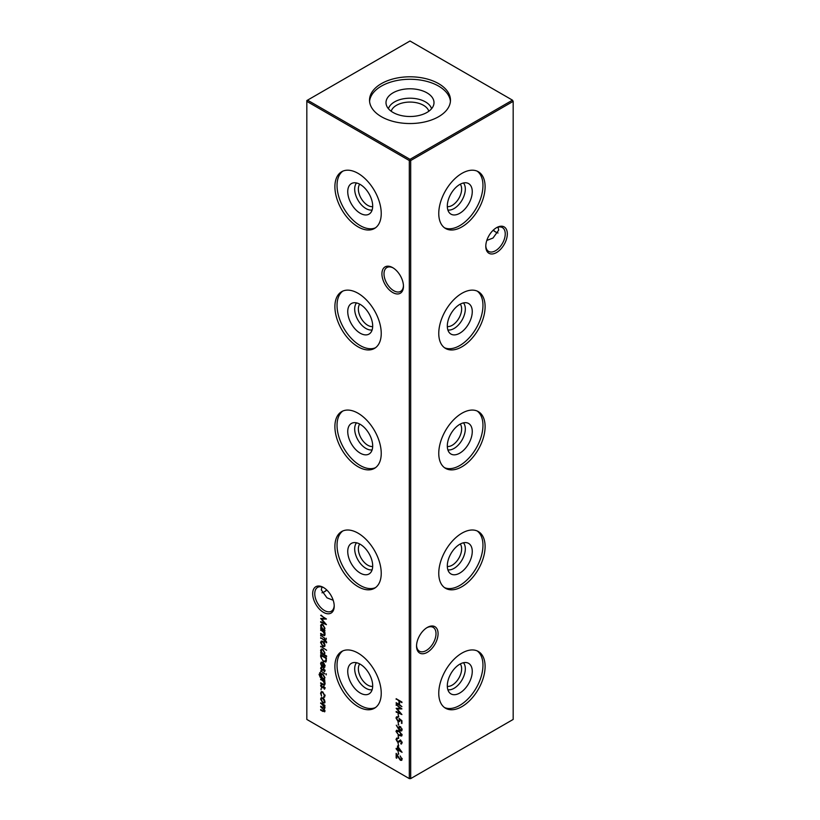 <?xml version="1.0" encoding="UTF-8"?>
<svg xmlns="http://www.w3.org/2000/svg" width="820" height="820" viewBox="0 0 820 820"><rect width="100%" height="100%" fill="white"/><g stroke="black" fill="none" stroke-linecap="round" stroke-linejoin="round"><path stroke-width="1.23" d="M460.266 184.203A13.315 7.687 -60 0 1 461.639 189.071A13.315 7.687 -60 0 1 456.832 201.32A13.315 7.687 -60 0 1 447.32 206.619M463.464 182.993A15.918 9.194 -60 0 1 465.319 189.071A15.918 9.194 -60 0 1 459.395 203.934A15.918 9.194 -60 0 1 447.863 209.992M472.258 191.675A17.64 10.188 -60 0 1 463.679 210.309A17.64 10.188 -60 0 1 449.739 213.21A17.64 10.188 -60 0 1 447.31 206.076A17.64 10.188 -60 0 1 454.157 189.266A17.64 10.188 -60 0 1 467.185 183.003A17.64 10.188 -60 0 1 472.258 191.675M477.209 171.175A32.769 18.921 -60 0 1 482.959 185.494A32.769 18.921 -60 0 1 469.347 217.72A32.769 18.921 -60 0 1 444.512 227.816M485.102 186.734A32.769 18.921 -60 0 1 470.803 219.709A32.769 18.921 -60 0 1 445.547 228.493A32.769 18.921 -60 0 1 438.761 213.487A32.769 18.921 -60 0 1 453.07 180.513A32.769 18.921 -60 0 1 478.316 171.728A32.769 18.921 -60 0 1 485.102 186.734M460.266 304.138A13.315 7.687 -60 0 1 461.639 309.007A13.315 7.687 -60 0 1 456.832 321.255A13.315 7.687 -60 0 1 447.32 326.555M463.464 302.928A15.918 9.194 -60 0 1 465.319 309.007A15.918 9.194 -60 0 1 459.395 323.869A15.918 9.194 -60 0 1 447.863 329.927M472.258 311.61A17.64 10.188 -60 0 1 463.679 330.245A17.64 10.188 -60 0 1 449.739 333.145A17.64 10.188 -60 0 1 447.31 326.011A17.64 10.188 -60 0 1 454.157 309.202A17.64 10.188 -60 0 1 467.185 302.939A17.64 10.188 -60 0 1 472.258 311.61M477.209 291.11A32.769 18.921 -60 0 1 482.959 305.43A32.769 18.921 -60 0 1 469.347 337.655A32.769 18.921 -60 0 1 444.512 347.752M485.102 306.67A32.769 18.921 -60 0 1 470.803 339.644A32.769 18.921 -60 0 1 445.547 348.428A32.769 18.921 -60 0 1 438.761 333.422A32.769 18.921 -60 0 1 453.07 300.448A32.769 18.921 -60 0 1 478.316 291.664A32.769 18.921 -60 0 1 485.102 306.67M460.266 424.073A13.315 7.687 -60 0 1 461.639 428.942A13.315 7.687 -60 0 1 456.832 441.191A13.315 7.687 -60 0 1 447.32 446.49M463.464 422.864A15.918 9.194 -60 0 1 465.319 428.942A15.918 9.194 -60 0 1 459.395 443.804A15.918 9.194 -60 0 1 447.863 449.862M472.258 431.545A17.64 10.188 -60 0 1 463.679 450.18A17.64 10.188 -60 0 1 449.739 453.081A17.64 10.188 -60 0 1 447.31 445.947A17.64 10.188 -60 0 1 454.157 429.137A17.64 10.188 -60 0 1 467.185 422.874A17.64 10.188 -60 0 1 472.258 431.545M477.209 411.045A32.769 18.921 -60 0 1 482.959 425.365A32.769 18.921 -60 0 1 469.347 457.591A32.769 18.921 -60 0 1 444.512 467.687M485.102 426.605A32.769 18.921 -60 0 1 470.803 459.579A32.769 18.921 -60 0 1 445.547 468.363A32.769 18.921 -60 0 1 438.761 453.357A32.769 18.921 -60 0 1 453.07 420.383A32.769 18.921 -60 0 1 478.316 411.599A32.769 18.921 -60 0 1 485.102 426.605M460.266 544.008A13.315 7.687 -60 0 1 461.639 548.877A13.315 7.687 -60 0 1 456.832 561.126A13.315 7.687 -60 0 1 447.32 566.425M463.464 542.799A15.918 9.194 -60 0 1 465.319 548.877A15.918 9.194 -60 0 1 459.395 563.74A15.918 9.194 -60 0 1 447.863 569.797M472.258 551.481A17.64 10.188 -60 0 1 463.679 570.115A17.64 10.188 -60 0 1 449.739 573.016A17.64 10.188 -60 0 1 447.31 565.882A17.64 10.188 -60 0 1 454.157 549.072A17.64 10.188 -60 0 1 467.185 542.809A17.64 10.188 -60 0 1 472.258 551.481M477.209 530.981A32.769 18.921 -60 0 1 482.959 545.3A32.769 18.921 -60 0 1 469.347 577.526A32.769 18.921 -60 0 1 444.512 587.622M485.102 546.54A32.769 18.921 -60 0 1 470.803 579.514A32.769 18.921 -60 0 1 445.547 588.299A32.769 18.921 -60 0 1 438.761 573.293A32.769 18.921 -60 0 1 453.07 540.318A32.769 18.921 -60 0 1 478.316 531.534A32.769 18.921 -60 0 1 485.102 546.54M460.266 663.944A13.315 7.687 -60 0 1 461.639 668.812A13.315 7.687 -60 0 1 456.832 681.061A13.315 7.687 -60 0 1 447.32 686.361M463.464 662.734A15.918 9.194 -60 0 1 465.319 668.812A15.918 9.194 -60 0 1 459.395 683.675A15.918 9.194 -60 0 1 447.863 689.733M472.258 671.416A17.64 10.188 -60 0 1 463.679 690.05A17.64 10.188 -60 0 1 449.739 692.951A17.64 10.188 -60 0 1 447.31 685.817A17.64 10.188 -60 0 1 454.157 669.007A17.64 10.188 -60 0 1 467.185 662.745A17.64 10.188 -60 0 1 472.258 671.416M477.209 650.916A32.769 18.921 -60 0 1 482.959 665.235A32.769 18.921 -60 0 1 469.347 697.461A32.769 18.921 -60 0 1 444.512 707.557M485.102 666.476A32.769 18.921 -60 0 1 470.803 699.45A32.769 18.921 -60 0 1 445.547 708.234A32.769 18.921 -60 0 1 438.761 693.228A32.769 18.921 -60 0 1 453.07 660.254A32.769 18.921 -60 0 1 478.316 651.47A32.769 18.921 -60 0 1 485.102 666.476M392.688 292.504A15.231 8.794 60 0 1 381.925 273.849A15.231 8.794 60 0 1 392.688 267.638L392.688 267.638A15.231 8.794 60 0 1 403.46 286.282A15.231 8.794 60 0 1 392.688 292.504M393.221 267.955A13.755 7.944 -120 0 0 386.845 267.556A13.755 7.944 -120 0 0 384.744 278.574A13.755 7.944 -120 0 0 393.723 290.7A13.755 7.944 -120 0 0 400.611 291.387A13.755 7.944 -120 0 0 403.44 285.667M323.449 612.335A15.231 8.794 60 0 1 312.676 593.68A15.231 8.794 60 0 1 323.449 587.468L323.449 587.468A15.231 8.794 60 0 1 334.212 606.113A15.231 8.794 60 0 1 323.449 612.335M323.982 587.786A13.755 7.944 -120 0 0 317.606 587.386A13.755 7.944 -120 0 0 315.495 598.405A13.755 7.944 -120 0 0 324.484 610.531A13.755 7.944 -120 0 0 331.362 611.218A13.755 7.944 -120 0 0 334.201 605.488M493.322 230.092A15.231 8.794 -120 0 0 496.018 232.214M498.037 233.003A13.755 7.944 60 0 1 495.516 231.937L495.516 231.937A13.755 7.944 60 0 1 493.168 230.246M438.075 633.655A15.231 8.794 -60 0 1 427.312 652.31A15.231 8.794 -60 0 1 416.539 646.088A15.231 8.794 -60 0 1 427.312 627.443A15.231 8.794 -60 0 1 438.075 633.655M416.56 645.473A13.755 7.944 120 0 0 419.389 651.193A13.755 7.944 120 0 0 429.998 647.503A13.755 7.944 120 0 0 436.004 633.655A13.755 7.944 120 0 0 433.155 627.361A13.755 7.944 120 0 0 426.779 627.761M507.324 233.874A15.231 8.794 -60 0 1 496.551 252.529A15.231 8.794 -60 0 1 485.788 246.307A15.231 8.794 -60 0 1 496.551 227.663A15.231 8.794 -60 0 1 507.324 233.874M485.799 245.682A13.755 7.944 120 0 0 488.638 251.412A13.755 7.944 120 0 0 499.236 247.722A13.755 7.944 120 0 0 505.243 233.874A13.755 7.944 120 0 0 502.393 227.581A13.755 7.944 120 0 0 496.018 227.98M323.982 592.019A15.231 8.794 120 0 0 326.678 589.908M326.832 590.051A13.755 7.944 -60 0 1 324.484 591.743A13.755 7.944 -60 0 1 321.963 592.809M333.197 600.25L326.995 597.841L321.296 589.908L321.963 586.997M486.803 240.445L493.004 238.036L498.703 230.092L498.037 227.191M372.68 206.619A13.315 7.687 60 0 1 363.168 201.32A13.315 7.687 60 0 1 358.361 189.071A13.315 7.687 60 0 1 359.734 184.203M372.136 209.992A15.918 9.194 60 0 1 360.605 203.934A15.918 9.194 60 0 1 354.681 189.071A15.918 9.194 60 0 1 356.536 182.993M372.69 206.076A17.64 10.188 60 0 1 370.261 213.21A17.64 10.188 60 0 1 356.321 210.309A17.64 10.188 60 0 1 347.741 191.675A17.64 10.188 60 0 1 352.815 183.003A17.64 10.188 60 0 1 365.843 189.266A17.64 10.188 60 0 1 372.69 206.076M375.488 227.816A32.769 18.921 60 0 1 350.652 217.72A32.769 18.921 60 0 1 337.04 185.494A32.769 18.921 60 0 1 342.791 171.175M381.238 213.487A32.769 18.921 60 0 1 374.453 228.493A32.769 18.921 60 0 1 349.197 219.709A32.769 18.921 60 0 1 334.898 186.734A32.769 18.921 60 0 1 341.684 171.728A32.769 18.921 60 0 1 366.929 180.513A32.769 18.921 60 0 1 381.238 213.487M372.68 326.555A13.315 7.687 60 0 1 363.168 321.255A13.315 7.687 60 0 1 358.361 309.007A13.315 7.687 60 0 1 359.734 304.138M372.136 329.927A15.918 9.194 60 0 1 360.605 323.869A15.918 9.194 60 0 1 354.681 309.007A15.918 9.194 60 0 1 356.536 302.928M372.69 326.011A17.64 10.188 60 0 1 370.261 333.145A17.64 10.188 60 0 1 356.321 330.245A17.64 10.188 60 0 1 347.741 311.61A17.64 10.188 60 0 1 352.815 302.939A17.64 10.188 60 0 1 365.843 309.202A17.64 10.188 60 0 1 372.69 326.011M375.488 347.752A32.769 18.921 60 0 1 350.652 337.655A32.769 18.921 60 0 1 337.04 305.43A32.769 18.921 60 0 1 342.791 291.11M381.238 333.422A32.769 18.921 60 0 1 374.453 348.428A32.769 18.921 60 0 1 349.197 339.644A32.769 18.921 60 0 1 334.898 306.67A32.769 18.921 60 0 1 341.684 291.664A32.769 18.921 60 0 1 366.929 300.448A32.769 18.921 60 0 1 381.238 333.422M372.68 446.49A13.315 7.687 60 0 1 363.168 441.191A13.315 7.687 60 0 1 358.361 428.942A13.315 7.687 60 0 1 359.734 424.073M372.136 449.862A15.918 9.194 60 0 1 360.605 443.804A15.918 9.194 60 0 1 354.681 428.942A15.918 9.194 60 0 1 356.536 422.864M372.69 445.947A17.64 10.188 60 0 1 370.261 453.081A17.64 10.188 60 0 1 356.321 450.18A17.64 10.188 60 0 1 347.741 431.545A17.64 10.188 60 0 1 352.815 422.874A17.64 10.188 60 0 1 365.843 429.137A17.64 10.188 60 0 1 372.69 445.947M375.488 467.687A32.769 18.921 60 0 1 350.652 457.591A32.769 18.921 60 0 1 337.04 425.365A32.769 18.921 60 0 1 342.791 411.045M381.238 453.357A32.769 18.921 60 0 1 374.453 468.363A32.769 18.921 60 0 1 349.197 459.579A32.769 18.921 60 0 1 334.898 426.605A32.769 18.921 60 0 1 341.684 411.599A32.769 18.921 60 0 1 366.929 420.383A32.769 18.921 60 0 1 381.238 453.357M372.68 566.425A13.315 7.687 60 0 1 363.168 561.126A13.315 7.687 60 0 1 358.361 548.877A13.315 7.687 60 0 1 359.734 544.008M372.136 569.797A15.918 9.194 60 0 1 360.605 563.74A15.918 9.194 60 0 1 354.681 548.877A15.918 9.194 60 0 1 356.536 542.799M372.69 565.882A17.64 10.188 60 0 1 370.261 573.016A17.64 10.188 60 0 1 356.321 570.115A17.64 10.188 60 0 1 347.741 551.481A17.64 10.188 60 0 1 352.815 542.809A17.64 10.188 60 0 1 365.843 549.072A17.64 10.188 60 0 1 372.69 565.882M375.488 587.622A32.769 18.921 60 0 1 350.652 577.526A32.769 18.921 60 0 1 337.04 545.3A32.769 18.921 60 0 1 342.791 530.981M381.238 573.293A32.769 18.921 60 0 1 374.453 588.299A32.769 18.921 60 0 1 349.197 579.514A32.769 18.921 60 0 1 334.898 546.54A32.769 18.921 60 0 1 341.684 531.534A32.769 18.921 60 0 1 366.929 540.318A32.769 18.921 60 0 1 381.238 573.293M372.68 686.361A13.315 7.687 60 0 1 363.168 681.061A13.315 7.687 60 0 1 358.361 668.812A13.315 7.687 60 0 1 359.734 663.944M372.136 689.733A15.918 9.194 60 0 1 360.605 683.675A15.918 9.194 60 0 1 354.681 668.812A15.918 9.194 60 0 1 356.536 662.734M372.69 685.817A17.64 10.188 60 0 1 370.261 692.951A17.64 10.188 60 0 1 356.321 690.05A17.64 10.188 60 0 1 347.741 671.416A17.64 10.188 60 0 1 352.815 662.745A17.64 10.188 60 0 1 365.843 669.007A17.64 10.188 60 0 1 372.69 685.817M375.488 707.557A32.769 18.921 60 0 1 350.652 697.461A32.769 18.921 60 0 1 337.04 665.235A32.769 18.921 60 0 1 342.791 650.916M381.238 693.228A32.769 18.921 60 0 1 374.453 708.234A32.769 18.921 60 0 1 349.197 699.45A32.769 18.921 60 0 1 334.898 666.476A32.769 18.921 60 0 1 341.684 651.47A32.769 18.921 60 0 1 366.929 660.254A32.769 18.921 60 0 1 381.238 693.228M391.181 111.243A19.096 11.029 180 0 1 396.501 105.298A19.096 11.029 180 0 1 415.791 102.592A19.096 11.029 180 0 1 428.819 111.243M388.434 108.732A21.873 12.628 180 0 1 394.533 101.905A21.873 12.628 180 0 1 416.652 98.8A21.873 12.628 180 0 1 431.566 108.732M393.026 92.844A23.995 13.858 180 0 1 420.834 90.282A23.995 13.858 180 0 1 433.729 104.724A23.995 13.858 180 0 1 426.974 112.442A23.995 13.858 180 0 1 402.517 115.815A23.995 13.858 180 0 1 386.271 104.724A23.995 13.858 180 0 1 393.026 92.844M369.574 101.403A40.477 23.37 180 0 1 381.372 86.12A40.477 23.37 180 0 1 424.493 80.821A40.477 23.37 180 0 1 450.426 101.403M381.372 83.64A40.477 23.37 180 0 1 425.488 78.576A40.477 23.37 180 0 1 450.477 100.163A40.477 23.37 180 0 1 438.628 116.696A40.477 23.37 180 0 1 394.512 121.76A40.477 23.37 180 0 1 369.523 100.163A40.477 23.37 180 0 1 381.372 83.64M323.705 696.867L324.443 695.514L322.793 692.48L321.624 692.367L321.122 693.597L321.573 696.129L320.599 693.289L321.276 691.711L322.752 691.854L324.966 695.862L323.982 697.523L323.705 696.867L325.14 695.114M324.966 688.298L324.361 689.2L323.5 686.986L321.819 687.816L320.599 685.684L321.173 684.628L321.799 687.211L323.859 686.432L324.966 688.298L324.577 689.077M324.002 688.585L324.884 687.755M323.439 687.016L322.762 687.795M321.563 685.243L321.122 685.95M322.198 687.273L323.213 686.278M320.374 673.23L319.564 674.593L321.481 677.627L320.671 675.219L321.317 673.784L322.793 673.948L324.966 677.709L324.156 679.175L324.894 680.19L320.251 677.341L319.052 674.347L320.733 672.933M319.636 672.759L320.374 672.636M326.216 673.784L326.216 674.901L326.257 673.804M321.122 663.821L321.768 666.516L320.599 663.595L321.143 662.242L322.772 662.396L324.177 663.769L324.966 666.127L324.136 667.613L322.67 667.295L322.67 662.939L321.553 662.816L321.122 663.821M326.596 655.979L326.596 656.574L320.671 653.161L320.671 652.556L321.409 652.976L320.599 650.526L321.245 649.102L322.793 649.255L324.966 653.068L324.074 654.524L326.596 655.979M324.269 642.829L324.966 645.084L324.269 646.539L322.772 646.334L320.599 642.572L321.204 641.148L322.772 641.301L324.269 642.829M320.671 635.305L324.894 638.339L320.671 635.305M398.079 713.984L398.663 716.895L398.079 713.984M398.079 722.194L398.663 725.095L398.079 722.194M395.998 731.419L396.501 730.323L399.032 730.948L402.066 734.925L401.564 736.042L399.032 735.468L395.998 731.419L396.9 730.2M399.422 741.649L397.567 742.141L395.998 739.332L397.259 738.041L397.556 738.769L396.593 739.681L397.577 741.546L400.724 740.46L402.066 742.879L401.093 744.088L400.734 743.351L401.482 742.469L400.744 741.075L398.786 742.172M396.511 738.215L397.259 738.041M397.556 738.769L396.593 739.681M398.141 741.639L399.842 740.327M401.564 743.914L402.169 742.069L401.431 742.951M400.734 743.351L401.974 742.192M401.185 740.819L400.006 741.085M397.485 745.933L402.066 752.34L398.079 750.033L398.079 750.802L397.485 750.464L396.152 748.926L396.152 748.332L397.485 749.101L397.485 745.933M401.995 758.541L401.482 758.838L400.15 755.927L402.066 759.217L401.605 760.355L400.355 760.242L396.747 755.138L396.747 758.244L396.152 757.895L396.152 753.365L400.303 759.617L401.482 758.838L400.303 759.617M324.894 630.221L324.894 630.816L320.671 628.386L320.671 627.782L321.409 628.212L320.599 625.752L321.245 624.327L322.793 624.481L324.966 628.294L324.115 629.77L324.894 630.221M326.216 638.247L326.216 639.364L326.257 638.268M396.152 698.701L401.923 702.033L401.923 702.627L399.555 701.264L399.555 704.677L401.923 706.645L396.152 703.314L396.152 702.709L398.961 704.339L398.961 700.915L396.152 698.701M306.823 101.362L306.823 719.437L409.303 778.6L409.303 160.535L306.823 101.362L306.823 100.563L307.52 100.163L410 159.336L512.48 100.163L410 41L307.52 100.163L306.823 101.362M324.966 710.96L322.957 711.452L320.671 710.13L320.671 709.536L322.957 710.858L324.443 710.561L320.671 706.799L320.671 706.204L322.824 707.445L324.443 707.229L320.671 702.873L324.894 705.313L324.894 705.907L324.156 705.487L324.966 707.629L323.951 708.593L324.966 710.96L324.577 711.862M324.966 707.629L323.951 708.593L324.853 708.213M324.956 710.755L324.166 711.227L324.874 710.315M324.956 707.414L324.177 707.885L324.894 706.973M320.671 629.75L324.894 632.189L324.894 632.784L324.136 632.343L324.966 634.68L324.525 635.695L320.671 634.024L320.671 633.429L323.613 635.049L324.443 634.28L323.326 631.974L320.671 629.75M323.613 635.049L324.894 634.014M320.671 615.4L326.442 619.018L321.707 619.12L326.442 624.676L320.671 622.236L320.671 621.632L324.822 623.395L320.671 618.454L324.833 618.444L321.132 615.133M398.079 751.407L398.663 754.308L398.079 751.407M398.079 743.207L398.663 746.108L398.079 743.207M398.079 735.519L398.663 738.42L398.079 735.519M398.602 729.072L396.296 725.208L398.633 728.416L399.104 726.51L400.303 726.633L402.066 729.779L401.554 730.948L400.293 730.815L398.602 729.072L399.248 728.703M398.059 720.903L399.33 720.032L399.032 718.392L401.923 720.739L401.923 723.476L401.328 720.862L399.811 719.632L399.422 721.661L398.038 721.487L395.998 717.982L396.49 716.854L397.628 716.895L396.593 718.361L398.059 720.903L399.637 720.616M397.628 717.49L396.593 718.361M396.152 705.282L396.152 704.677L401.923 708.89L397.187 708.992L401.923 714.558L396.152 712.108L396.152 711.514L400.303 713.267L396.152 708.326L400.314 708.316L396.613 705.015M326.667 642.132L326.555 642.798L326.022 642.49L324.894 640.727L324.894 641.752L324.371 641.455L324.371 640.43L320.671 637.693L324.371 639.836L324.371 639.149L324.894 639.446L326.667 642.132L326.022 642.49M320.671 646.242L326.596 650.25L320.671 646.242M326.237 661.371L323.49 661.781L320.671 656.758L320.671 654.698L326.442 658.029L325.653 662.109M324.966 670.873L324.361 671.775L323.88 669.612L321.819 670.391L320.599 668.259L321.173 667.193L321.799 669.776L323.859 669.007L324.966 670.873L324.577 671.652M324.002 671.16L324.884 670.329M323.439 669.581L322.762 670.37M321.563 667.818L321.122 668.525M322.198 669.848L323.213 668.853M320.671 670.842L324.894 673.876L320.671 670.842M320.671 679.124L324.894 681.563L324.894 682.158L324.136 681.717L324.966 684.054L324.525 685.069L320.671 683.398L320.671 682.804L323.613 684.423L324.443 683.654L323.326 681.348L320.671 679.124M323.613 684.423L324.894 683.388M321.081 688.677L321.081 689.784L321.081 688.677M324.269 699.378L324.966 701.643L324.269 703.088L322.772 702.894L320.599 699.122L321.204 697.707L322.772 697.851L324.269 699.378M410.697 778.6L513.177 719.437L513.177 101.362L410.697 160.535L410.697 778.6L409.303 778.6L410.697 778.6M410 159.336L409.303 160.535L410.697 160.535L410 159.336M512.48 100.163L513.177 101.362L512.48 100.163M400.068 700.967L399.555 701.264M396.665 703.017L396.152 703.314M399.555 703.99L398.961 704.339M399.483 700.618L398.961 700.915M396.665 698.999L396.152 699.296M324.679 705.19L324.156 705.487M324.853 711.545L324.054 711.278M321.194 709.833L320.671 710.13M321.194 706.502L320.671 706.799M321.194 703.17L320.671 703.468M324.648 632.046L324.136 632.343M324.822 635.387L323.962 635.1M321.194 633.727L320.671 634.024M324.31 634.649L325.14 633.88M323.931 631.625L323.326 631.974M321.194 630.047L320.671 630.344M324.289 629.668L323.541 629.237M321.194 628.089L320.671 628.386M321.255 625.373L320.599 625.752M321.296 625.301L321.624 624.184M322.752 624.461L321.122 626.08L322.772 629.001L323.951 629.135L324.443 628.007L322.793 625.076L321.614 624.973M323.951 629.135L324.966 628.407M326.022 618.7L321.707 619.12M325.622 623.641L324.915 623.343M321.276 621.888L320.671 622.236M401.882 760.078L400.355 760.242M396.747 757.557L396.152 757.895M396.839 755.076L396.839 754.523M401 759.217L402.169 758.438M398.663 753.621L398.079 753.969M398.592 749.736L398.079 750.033M398.079 750.126L397.485 750.464M398.079 749.357L397.485 749.695M396.665 748.629L396.152 748.926M398.079 748.752L397.485 749.101M398.171 747.399L398.171 746.887M398.079 747.45L398.079 749.439L400.58 750.884L398.438 747.245M398.663 745.421L398.079 745.769M396.706 739.199L395.998 739.332M396.695 738.933L396.921 738.072M399.063 740.962L400.539 739.927M400.693 740.685L400.078 741.034M399.155 741.905L397.567 742.141M398.663 737.733L398.079 738.082M401.851 735.776L400.478 735.468M399.576 735.161L399.032 735.468M401.995 734.3L401.113 735.386L402.056 734.699M398.182 730.497L396.593 731.788L397.587 733.787L399.032 734.874L401.482 734.607L399.032 731.543L396.593 731.788M399.186 728.098L398.633 728.416M399.33 728.016L399.289 727.289L398.592 727.688M399.289 727.289L399.504 726.397M401.851 730.661L400.293 730.815M401.021 729.841L402.169 729M400.447 726.725L399.186 728.139L400.334 730.241L401.482 729.4L400.785 726.991M401.995 729.103L400.334 730.241M398.663 724.408L398.079 724.757M401.923 722.789L401.328 723.127M399.709 721.385L398.038 721.487M396.706 717.807L395.998 717.982M396.695 717.582L396.89 716.741M398.756 720.503L400.027 719.632M398.663 716.208L398.079 716.547M401.492 708.582L397.187 708.992M401.093 713.513L400.396 713.216M396.747 711.76L396.152 712.108M321.194 635.602L320.671 635.9M325.417 640.43L324.894 640.727M324.894 641.158L324.371 641.455M324.894 640.133L324.371 640.43M321.194 637.991L320.671 638.298M324.894 639.528L324.371 639.836M324.966 646.139L323.459 645.934M323.408 645.965L322.772 646.334M321.235 642.203L320.599 642.572M321.296 642.08L321.594 641.014M322.711 641.26L321.122 642.859L322.772 645.74L323.951 645.852L324.443 644.786L322.772 641.896L321.594 641.773M323.951 645.852L324.966 645.145M321.194 646.539L320.671 646.836M324.248 654.422L323.541 654.011M321.194 652.864L320.671 653.161M321.255 650.147L320.599 650.526M321.296 650.075L321.624 648.958M322.752 649.235L321.122 650.844L322.772 653.776L323.951 653.909L324.443 652.771L322.793 649.85L321.614 649.747M323.951 653.909L324.966 653.181M325.97 661.842L324.494 661.555M324.064 661.453L323.49 661.781M326.38 660.305L325.171 661.432L326.432 660.131M325.858 658.286L321.266 655.631L321.409 658.388L323.49 661.186L325.694 660.705L326.37 657.989M321.788 655.334L321.266 655.631M321.204 663.247L320.599 663.595M321.296 663.062L321.553 662.099M324.833 667.213L323.367 666.896M323.613 663.062L322.67 667.295M322.619 662.314L321.553 662.816M323.88 666.598L325.14 665.461M324.423 664.159L323.193 663.298M324.925 665.584L324.443 665.861L324.054 664.374M324.443 665.861L323.193 666.998L324.669 666.578M324.925 671.16L324.248 671.016M324.699 670.76L325.14 670.176L324.699 670.76M323.162 670.145L321.819 670.391M322.516 669.991L322.936 669.428M321.296 668.003L320.599 668.259M321.296 667.859L321.86 666.793M322.895 669.448L322.28 669.796M323.9 668.454L322.629 669.356M321.194 671.139L320.671 671.436M324.33 679.073L323.582 678.642M322.239 677.863L320.948 676.941M319.615 674.03L319.052 674.347M319.749 673.63L320.036 672.636M321.296 674.86L320.671 675.219M321.368 674.696L321.696 673.65M322.711 673.896L321.194 675.547L322.803 678.396L323.972 678.54L324.443 677.463L322.772 674.532L321.665 674.399M323.972 678.54L324.966 677.832M324.648 681.42L324.136 681.717M324.822 684.761L323.962 684.474M321.194 683.101L320.671 683.398M324.31 684.024L325.14 683.255M323.931 681.01L323.326 681.348M321.194 679.421L320.671 679.729M324.925 688.585L324.248 688.441M324.699 688.185L325.14 687.601L324.699 688.185M323.162 687.57L321.819 687.816M322.516 687.416L322.936 686.852M321.296 685.428L320.599 685.684M321.296 685.284L321.86 684.228M322.895 686.873L322.28 687.221M323.9 685.879L322.629 686.791M324.659 697.102L324.412 696.487M322.752 691.865L321.624 692.367M321.204 692.941L320.599 693.289M321.296 692.726L321.645 691.578M324.966 702.689L323.459 702.494M323.408 702.525L322.772 702.894M321.235 698.753L320.599 699.122M321.296 698.63L321.594 697.564M322.711 697.82L321.122 699.419L322.772 702.289L323.951 702.412L324.443 701.336L322.772 698.445L321.594 698.322M323.951 702.412L324.966 701.694M323.5 711.145L322.957 711.452M322.834 707.455L322.311 707.752M322.967 704.195L322.444 704.493M323.367 634.957L322.824 635.264M322.721 630.928L322.198 631.226M399.545 731.255L399.032 731.543M321.266 656.42L320.671 656.758M326.442 658.409L325.858 658.747M322.168 677.904L321.542 678.263M323.367 684.331L322.824 684.639M322.721 680.303L322.198 680.6M324.156 635.039L324.853 634.639M401.103 759.689L401.8 759.289M396.982 738.922L397.679 738.523M398.376 741.536L399.073 741.136M401.113 743.197L401.8 742.797M400.047 741.054L400.734 740.655M401.082 730.312L401.769 729.913M396.982 717.49L397.669 717.09M324.136 671.098L324.833 670.698M321.471 667.87L322.157 667.47M324.156 684.413L324.853 684.013M324.136 688.523L324.833 688.123M321.471 685.294L322.157 684.895"/></g></svg>
